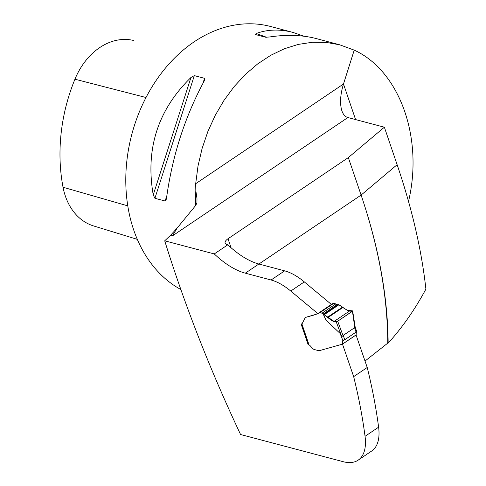 <?xml version="1.0" encoding="UTF-8"?>
<svg xmlns="http://www.w3.org/2000/svg" width="486" height="486" viewBox="0 0 486 486"><rect width="100%" height="100%" fill="white"/><g stroke="black" fill="none" stroke-linecap="round" stroke-linejoin="round"><path stroke-width="0.73" d="M258.892 264.026L361.098 195.086C378.667 246.991 387.561 296.339 387.779 343.116L388.15 343.14A489.293 299.655 49.9 0 0 361.098 195.086L348.334 157.592L228.007 238.754A8.948 3.803 161.2 0 0 225.133 243.121A8.948 3.803 161.2 0 0 227.126 244.604L227.825 244.792A72.693 35.429 56 0 0 258.868 264.02L284.644 270.854L271.085 279.997L245.309 273.168A72.693 35.429 56 0 1 214.265 253.935L164.711 240.813C184.637 304.88 209.928 369.451 240.57 434.514L343.201 461.7A55.92 27.252 -124 0 0 358.164 460.145L371.723 450.996A55.92 27.252 -124 0 0 378.612 427.17A487.616 237.666 -124 0 0 367.222 367.489L356.056 334.957M284.644 270.854A55.92 27.252 56 0 1 304.315 281.898L331.391 304.43M358.164 460.145A55.92 27.252 -124 0 0 365.053 436.319A487.616 237.666 -124 0 0 353.662 376.632L367.222 367.489M342.496 344.106L353.662 376.632M302.092 323.834L301.095 323.986L308.081 344.507L308.707 344.671M271.085 279.997A55.92 27.252 56 0 1 290.75 291.047L318.008 313.725L305.566 317.388A1.677 0.82 -124 0 0 305.445 317.443L314.096 315.025L318.433 313.294A1.677 0.82 56 0 1 318.609 313.051A1.677 0.82 56 0 1 318.725 312.996L319.903 312.662A4.192 2.041 56 0 1 321.884 313.27A5.03 2.454 -124 0 0 323.129 313.926L334.089 321.428L336.203 321.72L341.117 334.976L342.12 336.124L342.739 336.172L343.238 335.37L354.573 327.722L355.096 327.837L355.053 326.744M342.581 344.082L356.141 334.933M348.334 157.592L384.365 127.204L347.885 117.539C345.182 116.78 343.177 114.538 341.877 110.814C339.708 103.688 340.243 94.758 343.487 84.011L354.221 50.137C399.607 70.841 423.658 137.854 408.519 201.411M164.711 240.813L170.44 235.382L177.117 228.08L172.415 235.904L170.44 235.382M227.825 244.792L214.265 253.935M387.779 343.116L365.029 361.043M361.098 195.086L397.129 164.699C411.994 208.512 421.587 249.986 425.906 289.109C414.819 309.649 402.232 327.661 388.15 343.14M397.129 164.699L384.365 127.204M354.221 50.137L339.744 44.809L326.197 42.41L312.298 42.276L298.264 44.408L284.334 48.776L270.738 55.301L257.702 63.885L245.43 74.376L234.131 86.605L223.991 100.377L215.177 115.461L207.832 131.603L202.079 148.546L198.009 166.012L195.694 183.702L195.822 190.634L197 198.665L196.945 202.589L195.87 205.238L177.117 228.08M318.008 313.725L318.342 313.494M180.592 289.377A139.798 106.622 -75.2 0 1 133.686 229.914A139.798 106.622 -75.2 0 1 155.878 80.864A139.798 106.622 -75.2 0 1 270.684 26.511L292.906 32.398L303.999 36.225M339.744 44.809L316.289 38.594C302.268 34.931 286.649 34.403 269.426 36.997L265.502 37.209L255.193 34.47M255.284 34.5L256.183 33.491C267.579 29.348 279.821 28.984 292.906 32.398M204.211 80.992C184.838 116.992 172.263 156.134 166.479 198.41L165.89 200.56L165.125 201.004L154.906 198.294L153.236 194.904C145.284 148.989 157.859 109.848 190.962 77.481L194.327 75.622L204.545 78.325L204.892 79.346L204.211 80.992M132.672 40.265L133.395 40.423A152.78 116.519 104.8 0 0 132.672 40.265A63.308 48.284 104.8 0 0 74.941 79.212A152.78 116.519 104.8 0 0 63.034 187.238A63.308 48.284 104.8 0 0 93.591 225.941L137.307 239.355M308.081 344.507L308.531 344.203M342.338 344.185L356.104 334.903L356.396 331.488L356.062 332.108L344.732 339.75L342.63 340.771L342.338 344.185L319.144 350.722A1.677 0.82 56 0 1 318.816 350.716L314.333 349.525A3.912 1.908 56 0 1 312.267 348.085L310.299 345.892A3.074 1.501 -124 0 0 309.041 344.896L308.75 344.714A1.677 0.711 -18.8 0 1 308.653 344.574L301.642 323.98M354.835 327.764L352.362 310.821L347.411 310.426L338.93 304.758L336.889 304.643A5.03 2.454 56 0 1 335.65 303.987A4.192 2.041 -124 0 0 333.663 303.379L332.491 303.714A1.677 0.82 -124 0 0 332.369 303.768A1.677 0.82 -124 0 0 332.272 303.859M323.372 314.448L326.051 320.231L340.145 333.481L341.117 334.976M318.215 313.628L318.433 313.294M301.63 323.937L302.043 323.864L305.196 317.686A1.677 0.82 56 0 1 305.348 317.51A1.677 0.82 56 0 1 305.463 317.455L305.566 317.388M340.145 333.481L342.837 340.492M352.362 310.821L352.277 311.392L337.703 321.222L343.067 335.698M337.703 321.222C333.226 323.524 329.277 318.087 324.089 314.77L338.93 304.758C343.596 308.051 349.13 312.231 352.654 310.985L337.703 321.222L336.203 321.72M228.007 238.754L231.075 247.751M347.885 117.539L172.415 235.904M195.822 190.634A139.798 106.622 104.8 0 0 195.761 205.384M195.694 183.702L343.487 84.011L355.594 119.586M258.868 264.02L245.309 273.168M304.315 281.898L290.75 291.047M63.034 187.238L127.775 205.864M74.941 79.212L146.013 97.516M266.644 37.288L256.183 33.491M204.545 78.325L202.941 83.306M166.838 195.676L165.125 201.004M194.327 75.622L154.906 198.294M190.962 77.481L153.236 194.904M365.053 436.319L378.612 427.17M343.238 335.37L344.732 339.75M356.062 332.108L354.573 327.722M301.909 323.943L309.041 344.896M332.491 303.714L318.725 312.996M333.663 303.379L319.903 312.662M335.65 303.987L321.884 313.27M337.138 304.619L323.178 314.035M338.517 304.594L323.725 314.576M338.93 304.758L324.089 314.77M342.648 307.024L327.564 317.2M343.067 307.365L327.971 317.552M349.738 310.87L334.089 321.428M356.104 334.903L342.515 344.07M356.609 331.306L355.181 327.114M318.609 313.051L332.369 303.768M352.66 310.979L355.217 327.345M356.202 334.86L342.436 344.143"/></g></svg>
